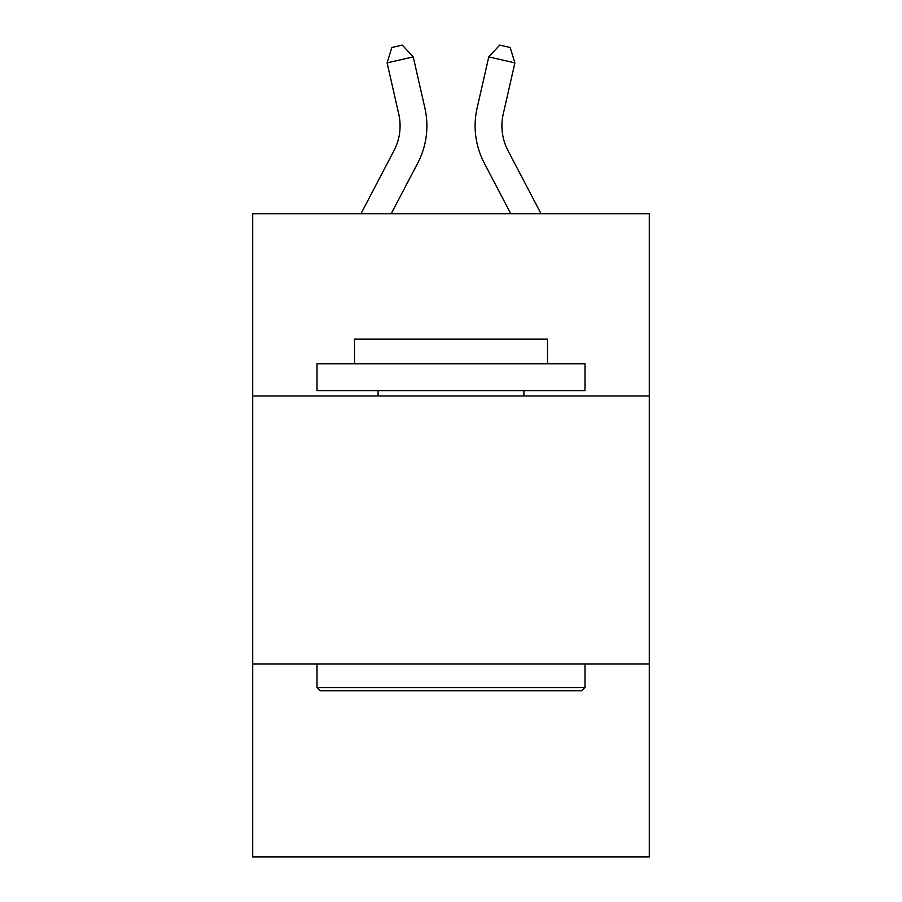 <?xml version="1.0" encoding="UTF-8"?>
<svg xmlns="http://www.w3.org/2000/svg" width="902" height="902" viewBox="0 0 902 902"><rect width="100%" height="100%" fill="white"/><g stroke="black" fill="none" stroke-linecap="round" stroke-linejoin="round"><path stroke-width="1.35" d="M649.305 395.978L649.305 213.751L252.695 213.751L252.695 395.978L649.305 395.978L649.305 856.9L252.695 856.9L252.695 395.978M649.305 663.951L252.695 663.951M360.947 213.751L393.96 150.724A53.601 53.601 -21.8 0 0 398.74 113.945L387.105 62.858L391.84 47.479L402.292 45.1L413.229 56.905L424.876 107.992A80.391 80.391 134.8 0 1 417.705 163.161L391.197 213.751L417.705 163.161M541.053 213.751L508.04 150.724A53.601 53.601 21.8 0 1 503.26 113.945L514.895 62.858L488.771 56.905L477.124 107.992A80.391 80.391 -134.8 0 0 484.295 163.161L510.803 213.751L484.295 163.161M320.221 690.752L317.008 687.538L584.992 687.538L581.779 690.752L320.221 690.752M584.992 363.822L584.992 390.611L317.008 390.611L317.008 363.822L584.992 363.822M354.531 363.822L354.531 339.163L547.469 339.163L547.469 363.822M584.992 663.951L584.992 687.538M317.008 663.951L317.008 687.538M523.893 390.611L523.893 395.978M378.107 390.611L378.107 395.978M393.96 150.724A53.601 53.601 -45.2 0 0 398.74 113.945A53.601 53.601 -45.2 0 1 393.96 150.724A53.601 53.601 -45.2 0 0 398.74 113.945A53.601 53.601 -45.2 0 1 393.96 150.724A53.601 53.601 -45.2 0 0 398.74 113.945A53.601 53.601 -45.2 0 1 393.96 150.724A53.601 53.601 -45.2 0 0 398.74 113.945A53.601 53.601 -45.2 0 1 393.96 150.724A53.601 53.601 -45.2 0 0 398.74 113.945A53.601 53.601 -45.2 0 1 393.96 150.724A53.601 53.601 -45.2 0 0 398.74 113.945A53.601 53.601 -45.2 0 1 393.96 150.724A53.601 53.601 -45.2 0 0 398.74 113.945A53.601 53.601 -45.2 0 1 393.96 150.724A53.601 53.601 -45.2 0 0 398.74 113.945A53.601 53.601 -45.2 0 1 393.96 150.724A53.601 53.601 -45.2 0 0 398.74 113.945A53.601 53.601 -45.2 0 1 393.96 150.724A53.601 53.601 -45.2 0 0 398.74 113.945A53.601 53.601 -45.2 0 1 393.96 150.724A53.601 53.601 -45.2 0 0 398.74 113.945A53.601 53.601 -45.2 0 1 393.96 150.724A53.601 53.601 -45.2 0 0 398.74 113.945A53.601 53.601 -45.2 0 1 393.96 150.724A53.601 53.601 -45.2 0 0 398.74 113.945A53.601 53.601 -45.2 0 1 393.96 150.724A53.601 53.601 -45.2 0 0 398.74 113.945A53.601 53.601 -45.2 0 1 393.96 150.724A53.601 53.601 -45.2 0 0 398.74 113.945A53.601 53.601 -45.2 0 1 393.96 150.724A53.601 53.601 -45.2 0 0 398.74 113.945A53.601 53.601 -45.2 0 1 393.96 150.724A53.601 53.601 -45.2 0 0 398.74 113.945A53.601 53.601 -45.2 0 1 393.96 150.724A53.601 53.601 -45.2 0 0 398.74 113.945A53.601 53.601 -45.2 0 1 393.96 150.724A53.601 53.601 -45.2 0 0 398.74 113.945A53.601 53.601 -45.2 0 1 393.96 150.724A53.601 53.601 -45.2 0 0 398.74 113.945A53.601 53.601 -45.2 0 1 393.96 150.724A53.601 53.601 -45.2 0 0 398.74 113.945A53.601 53.601 -45.2 0 1 393.96 150.724A53.601 53.601 -45.2 0 0 398.74 113.945A53.601 53.601 -45.2 0 1 393.96 150.724A53.601 53.601 -45.2 0 0 398.74 113.945A53.601 53.601 -45.2 0 1 393.96 150.724A53.601 53.601 -45.2 0 0 398.74 113.945A53.601 53.601 -45.2 0 1 393.96 150.724A53.601 53.601 -45.2 0 0 398.74 113.945A53.601 53.601 -45.2 0 1 393.96 150.724A53.601 53.601 -45.2 0 0 398.74 113.945A53.601 53.601 -45.2 0 1 393.96 150.724A53.601 53.601 -45.2 0 0 398.74 113.945A53.601 53.601 -45.2 0 1 393.96 150.724A53.601 53.601 -45.2 0 0 398.74 113.945M387.105 62.858L413.229 56.905L424.876 107.992M508.04 150.724A53.601 53.601 45.2 0 1 503.26 113.945A53.601 53.601 45.2 0 0 508.04 150.724A53.601 53.601 45.2 0 1 503.26 113.945A53.601 53.601 45.2 0 0 508.04 150.724A53.601 53.601 45.2 0 1 503.26 113.945A53.601 53.601 45.2 0 0 508.04 150.724A53.601 53.601 45.2 0 1 503.26 113.945A53.601 53.601 45.2 0 0 508.04 150.724A53.601 53.601 45.2 0 1 503.26 113.945A53.601 53.601 45.2 0 0 508.04 150.724A53.601 53.601 45.2 0 1 503.26 113.945A53.601 53.601 45.2 0 0 508.04 150.724A53.601 53.601 45.2 0 1 503.26 113.945A53.601 53.601 45.2 0 0 508.04 150.724A53.601 53.601 45.2 0 1 503.26 113.945A53.601 53.601 45.2 0 0 508.04 150.724A53.601 53.601 45.2 0 1 503.26 113.945A53.601 53.601 45.2 0 0 508.04 150.724A53.601 53.601 45.2 0 1 503.26 113.945A53.601 53.601 45.2 0 0 508.04 150.724A53.601 53.601 45.2 0 1 503.26 113.945A53.601 53.601 45.2 0 0 508.04 150.724A53.601 53.601 45.2 0 1 503.26 113.945A53.601 53.601 45.2 0 0 508.04 150.724A53.601 53.601 45.2 0 1 503.26 113.945A53.601 53.601 45.2 0 0 508.04 150.724A53.601 53.601 45.2 0 1 503.26 113.945A53.601 53.601 45.2 0 0 508.04 150.724A53.601 53.601 45.2 0 1 503.26 113.945A53.601 53.601 45.2 0 0 508.04 150.724A53.601 53.601 45.2 0 1 503.26 113.945A53.601 53.601 45.2 0 0 508.04 150.724A53.601 53.601 45.2 0 1 503.26 113.945A53.601 53.601 45.2 0 0 508.04 150.724A53.601 53.601 45.2 0 1 503.26 113.945A53.601 53.601 45.2 0 0 508.04 150.724A53.601 53.601 45.2 0 1 503.26 113.945A53.601 53.601 45.2 0 0 508.04 150.724A53.601 53.601 45.2 0 1 503.26 113.945A53.601 53.601 45.2 0 0 508.04 150.724A53.601 53.601 45.2 0 1 503.26 113.945A53.601 53.601 45.2 0 0 508.04 150.724A53.601 53.601 45.2 0 1 503.26 113.945A53.601 53.601 45.2 0 0 508.04 150.724A53.601 53.601 45.2 0 1 503.26 113.945A53.601 53.601 45.2 0 0 508.04 150.724A53.601 53.601 45.2 0 1 503.26 113.945A53.601 53.601 45.2 0 0 508.04 150.724A53.601 53.601 45.2 0 1 503.26 113.945A53.601 53.601 45.2 0 0 508.04 150.724A53.601 53.601 45.2 0 1 503.26 113.945A53.601 53.601 45.2 0 0 508.04 150.724A53.601 53.601 45.2 0 1 503.26 113.945A53.601 53.601 45.2 0 0 508.04 150.724A53.601 53.601 45.2 0 1 503.26 113.945M514.895 62.858L510.16 47.479L499.708 45.1L488.771 56.905L477.124 107.992"/></g></svg>
